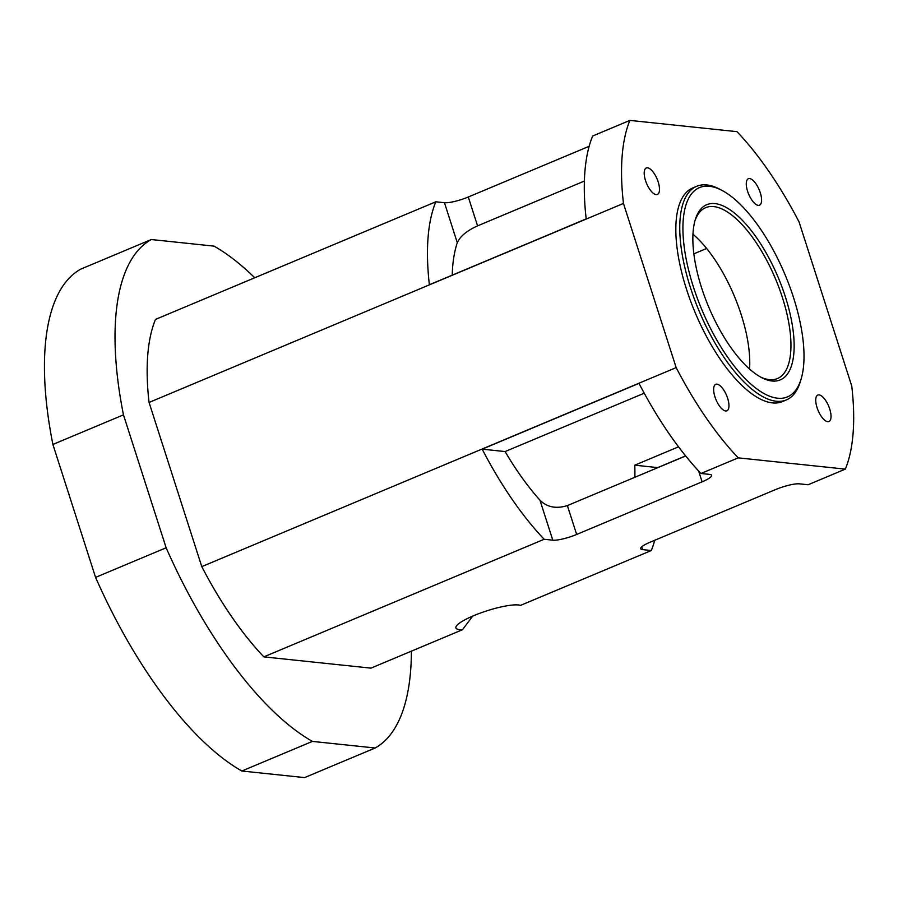 <?xml version="1.0" encoding="UTF-8"?>
<svg xmlns="http://www.w3.org/2000/svg" width="898" height="898" viewBox="0 0 898 898"><rect width="100%" height="100%" fill="white"/><g stroke="black" fill="none" stroke-linecap="round" stroke-linejoin="round"><path stroke-width="1.35" d="M715.021 203.599A94.986 37.761 67.2 0 0 695.288 219.673A94.986 37.761 67.2 0 0 708.668 306.903A94.986 37.761 67.2 0 0 761.526 377.564A94.986 37.761 67.2 0 0 788.377 306.981A94.986 37.761 67.2 0 0 715.021 203.599M694.906 221.009A92.674 36.84 -112.8 0 1 705.682 207.663A92.674 36.84 -112.8 0 1 713.753 206.585A92.674 36.84 -112.8 0 1 779.15 288.112A92.674 36.84 -112.8 0 1 777.387 378.574A92.674 36.84 -112.8 0 1 760.314 376.902M709.465 186.29A113.518 45.136 -112.8 0 1 721.947 190.376A113.518 45.136 -112.8 0 1 785.11 274.833A113.518 45.136 -112.8 0 1 801.106 379.079A113.518 45.136 -112.8 0 1 707.265 321.81A113.518 45.136 -112.8 0 1 709.465 186.29M749.527 369.022A92.674 36.84 67.2 0 0 692.975 234.221M721.947 190.376L719.545 189.119A115.842 46.056 67.2 0 0 706.805 184.954A115.842 46.056 67.2 0 0 696.725 186.29A115.842 46.056 67.2 0 0 699.071 310.933A115.842 46.056 67.2 0 0 786.345 399.936A115.842 46.056 67.2 0 0 800.32 381.672L801.106 379.079M696.725 186.29L692.807 187.94A115.842 46.056 67.2 0 0 695.142 312.571A115.842 46.056 67.2 0 0 782.427 401.574L786.345 399.936M851.764 386.084L799.052 221.907A217.776 86.578 67.2 0 0 736.989 131.658L629.891 120.399A217.776 86.578 67.2 0 0 623.459 203.442L676.172 367.619A217.776 86.578 67.2 0 0 738.235 457.857L845.344 469.126A217.776 86.578 67.2 0 0 851.764 386.084M760.258 192.632A14.368 5.714 -112.8 0 1 759.484 205.215A14.368 5.714 -112.8 0 1 747.596 191.296A14.368 5.714 -112.8 0 1 748.371 178.724A14.368 5.714 -112.8 0 1 760.258 192.632M829.707 408.96A14.368 5.714 -112.8 0 1 828.944 421.532A14.368 5.714 -112.8 0 1 817.057 407.625A14.368 5.714 -112.8 0 1 817.831 395.041A14.368 5.714 -112.8 0 1 829.707 408.96M727.627 398.218A14.368 5.714 -112.8 0 1 726.852 410.801A14.368 5.714 -112.8 0 1 714.965 396.882A14.368 5.714 -112.8 0 1 715.74 384.31A14.368 5.714 -112.8 0 1 727.627 398.218M658.178 181.901A14.368 5.714 -112.8 0 1 657.403 194.473A14.368 5.714 -112.8 0 1 645.516 180.565A14.368 5.714 -112.8 0 1 646.291 167.982A14.368 5.714 -112.8 0 1 658.178 181.901M254.74 277.763A278.01 110.521 67.2 0 0 214.016 246.131L151.291 239.53L80.719 269.142A278.01 110.521 67.2 0 0 52.892 444.454L123.464 414.854L166.141 547.78L95.57 577.38L52.892 444.454M241.843 771.012L312.414 741.4L375.151 748L304.579 777.601L241.843 771.012A278.01 110.521 67.2 0 1 95.57 577.38M375.151 748A278.01 110.521 67.2 0 0 411.385 651.162M151.291 239.53A278.01 110.521 67.2 0 0 123.464 414.854M166.141 547.78A278.01 110.521 67.2 0 0 312.414 741.4M472.707 616.095L462.492 629.723L370.941 668.134L263.844 656.865A217.776 86.578 -112.8 0 1 201.781 566.627L149.068 402.45A217.776 86.578 -112.8 0 1 155.489 319.407L435.811 201.803A217.776 86.578 -112.8 0 0 429.379 284.733L586.203 218.955A217.776 86.578 67.2 0 1 592.635 136.025L629.891 120.399M149.068 402.45L623.459 203.442M676.172 367.619L201.781 566.627M263.844 656.865L544.166 539.271A217.776 86.578 -112.8 0 1 482.17 449.146L638.994 383.356A217.776 86.578 67.2 0 0 700.99 473.482L738.235 457.857M544.166 539.271L552.798 540.181A18.532 3.626 162.2 0 0 576.651 534.456L702.113 481.833A18.532 3.626 162.2 0 0 711.586 475.3A18.532 3.626 162.2 0 0 709.622 474.391L700.99 473.482M845.344 469.126L808.099 484.752L799.456 483.842A18.532 3.626 162.2 0 0 775.614 489.556L650.152 542.19A18.532 3.626 162.2 0 0 640.667 548.712A18.532 3.626 162.2 0 0 642.631 549.632L651.275 550.541L520.514 605.387A34.753 6.802 -17.8 0 0 482.765 612.212A34.753 6.802 -17.8 0 0 455.903 627.915A34.753 6.802 -17.8 0 0 462.492 629.723M589.155 146.295L468.296 196.999A18.532 3.626 -17.8 0 1 444.454 202.712L435.811 201.803M685.601 455.903L657.706 467.6A217.776 86.578 -112.8 0 1 657.718 467.69M654.754 540.259A217.776 86.578 -112.8 0 1 651.275 550.541M584.407 181.048L477.568 225.869C466.78 230.752 460.034 236.376 457.306 242.741A171.439 68.158 67.2 0 0 452.233 275.158M644.225 393.201L505.114 451.559A171.439 68.158 67.2 0 0 539.945 500.152C546.994 507.247 556.143 509.065 567.379 505.585L685.657 455.971M505.114 451.559L482.17 449.146M657.706 467.6L634.763 465.186L678.529 446.834M634.852 477.287A171.439 68.158 67.2 0 0 634.763 465.186M549.453 234.367L586.192 218.865M706.659 248.477L693.873 253.842M642.631 549.632L641.733 546.826M468.296 196.999L477.568 225.869M444.454 202.712L457.306 242.741M702.113 481.833L698.622 470.967M576.651 534.456L567.379 505.585M552.798 540.181L539.945 500.152"/></g></svg>

